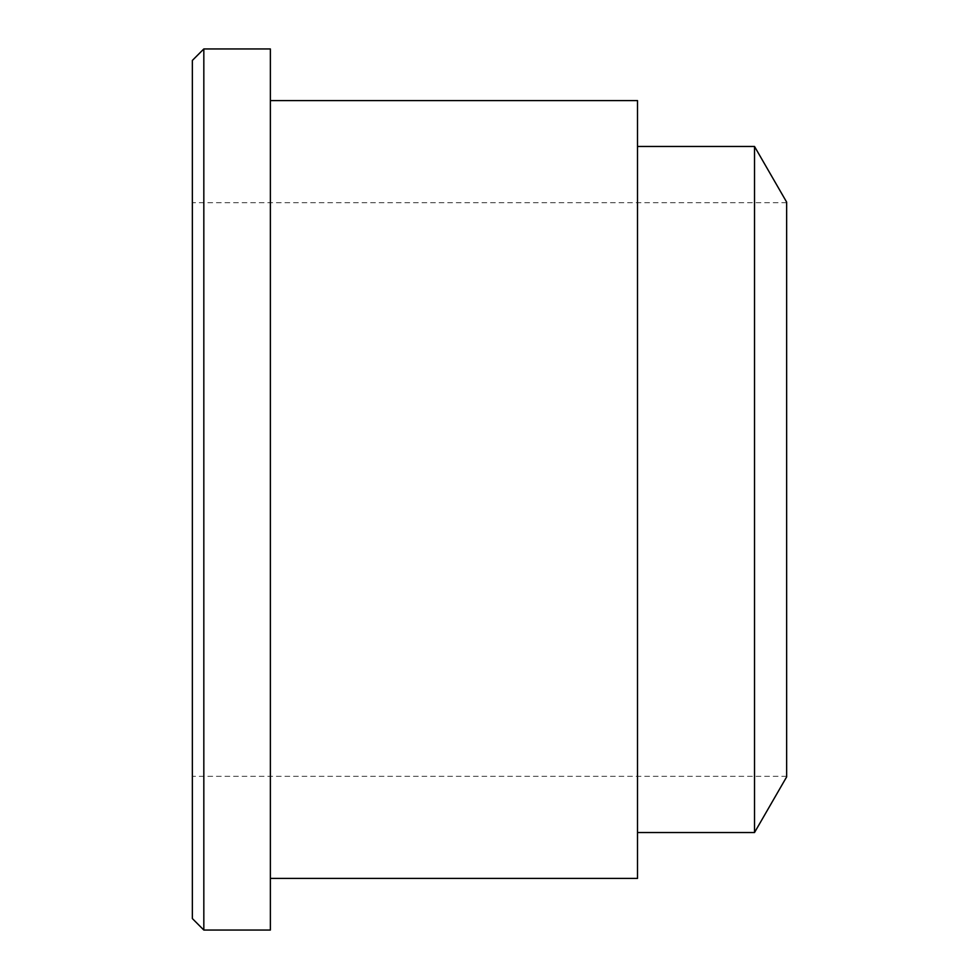 <?xml version="1.0" encoding="UTF-8"?>
<svg xmlns="http://www.w3.org/2000/svg" width="979" height="979" viewBox="0 0 979 979"><rect width="100%" height="100%" fill="white"/><g stroke="black" fill="none" stroke-linecap="round" stroke-linejoin="round"><path stroke-width="0.73" stroke-dasharray="4.89 3.67" d="M786.639 776.898L786.639 202.102M754.515 146.471L754.515 832.529M192.361 60.429L192.361 918.571M203.828 930.05L203.828 48.95M637.5 878.42L637.5 100.58M270.375 930.05L270.375 48.95M270.375 489.5L270.375 100.58L270.375 489.5M637.5 489.5L637.5 146.471L637.5 489.5M786.639 489.5L786.639 776.323L786.639 489.5M786.639 202.677L192.361 202.677M786.639 776.323L192.361 776.323"/><path stroke-width="1.47" d="M754.515 146.471L786.639 202.102L786.639 776.898L754.515 832.529L754.515 146.471L637.5 146.471M203.828 930.05L270.375 930.05L270.375 48.95L203.828 48.95L203.828 930.05L192.361 918.571L192.361 60.429M270.375 100.58L637.5 100.58L637.5 878.42L270.375 878.42M754.515 832.529L637.5 832.529M192.361 60.417L203.828 48.95"/></g></svg>
